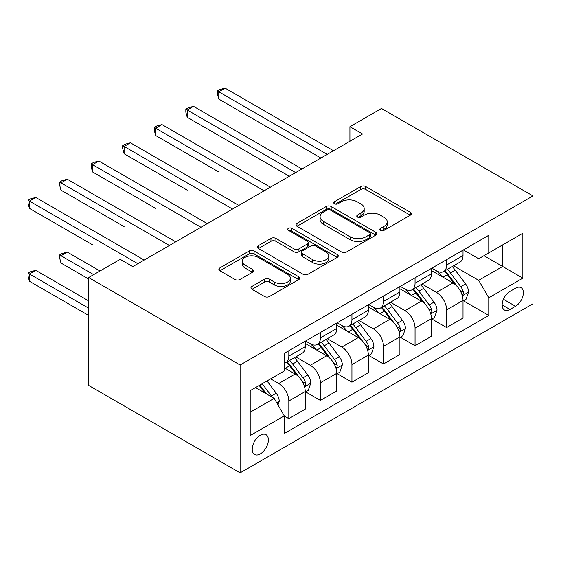 <?xml version="1.0" encoding="UTF-8"?>
<svg xmlns="http://www.w3.org/2000/svg" width="561" height="561" viewBox="0 0 561 561"><rect width="100%" height="100%" fill="white"/><g stroke="black" fill="none" stroke-linecap="round" stroke-linejoin="round"><path stroke-width="0.84" d="M380.54 230.368A2.454 1.417 0 0 0 384.012 230.368L410.336 215.165A3.506 2.027 0 0 0 411.367 213.734A3.506 2.027 0 0 0 410.336 212.303L365.737 186.554A3.506 2.027 0 0 0 360.779 186.554L334.454 201.757A2.454 1.417 0 0 0 333.732 202.752A2.454 1.417 0 0 0 334.454 203.755A2.454 1.417 0 0 0 337.918 203.755L341.326 201.792A11.213 6.473 0 0 1 357.189 201.792L360.905 203.938A11.213 6.473 0 0 1 364.187 208.517A11.213 6.473 0 0 1 360.905 213.089L357.497 215.059A2.454 1.417 0 0 0 356.775 216.062A2.454 1.417 0 0 0 357.497 217.065A2.454 1.417 0 0 0 360.968 217.065L364.37 215.094A11.213 6.473 0 0 1 380.232 215.094L383.948 217.24A11.213 6.473 0 0 1 387.23 221.819A11.213 6.473 0 0 1 383.948 226.399L380.54 228.362A2.454 1.417 0 0 0 379.825 229.365A2.454 1.417 0 0 0 380.54 230.368L380.54 228.362M260.304 453.905A11.423 6.599 120 0 0 267.765 443.842A11.423 6.599 120 0 0 266.019 434.684A11.423 6.599 120 0 0 260.304 435.252A11.423 6.599 120 0 0 252.843 445.322A11.423 6.599 120 0 0 254.589 454.473A11.423 6.599 120 0 0 260.304 453.905M251.994 286.412A3.506 2.027 0 0 0 250.97 287.842A3.506 2.027 0 0 0 251.994 289.273L264.512 296.496A3.506 2.027 0 0 0 269.469 296.496L298.704 279.616A3.506 2.027 0 0 0 299.735 278.186A3.506 2.027 0 0 0 298.704 276.755L254.105 251.005A3.506 2.027 0 0 0 249.147 251.005L219.905 267.885A3.506 2.027 0 0 0 218.881 269.315A3.506 2.027 0 0 0 219.905 270.746L235.024 279.476A3.506 2.027 0 0 0 239.982 279.476L252.492 272.246A3.506 2.027 0 0 0 253.516 270.816A3.506 2.027 0 0 0 252.492 269.385L244.996 265.058A9.376 5.414 0 0 1 242.254 261.23A9.376 5.414 0 0 1 248.039 256.23A9.376 5.414 0 0 1 258.256 257.408L287.618 274.357A9.376 5.414 0 0 1 290.367 278.186A9.376 5.414 0 0 1 284.574 283.186A9.376 5.414 0 0 1 274.357 282.015L269.469 279.189A3.506 2.027 0 0 0 264.512 279.189L251.994 286.412L251.994 289.273M532.95 195.929L381.48 108.476L349.924 126.695L362.546 133.981L132.817 266.615L120.194 259.329L88.638 277.548L240.108 365.001L532.95 195.929L532.95 303.781L240.108 472.853L240.108 365.001M341.572 252.008A3.506 2.027 0 0 0 346.53 252.008L375.772 235.122A3.506 2.027 0 0 0 376.796 233.692A3.506 2.027 0 0 0 375.772 232.261L331.165 206.511A3.506 2.027 0 0 0 326.214 206.511L296.972 223.39A3.506 2.027 0 0 0 295.949 224.821A3.506 2.027 0 0 0 296.972 226.251L341.572 252.008M289.406 230.894A2.454 1.417 0 0 1 291.895 231.244L291.895 228.327L337.238 254.512A3.506 2.027 0 0 1 338.262 255.942A3.506 2.027 0 0 1 337.238 257.373L307.996 274.252A3.506 2.027 0 0 1 303.045 274.252L258.439 248.502L258.439 245.641A3.506 2.027 0 0 0 257.415 247.071A3.506 2.027 0 0 0 258.439 248.502M258.439 245.641L270.956 238.411A3.506 2.027 0 0 1 275.907 238.411L293.999 248.86A3.506 2.027 0 0 0 298.957 248.86L307.253 244.063A3.506 2.027 0 0 0 308.284 242.633A3.506 2.027 0 0 0 307.253 241.202L288.424 230.333A2.454 1.417 0 0 1 287.702 229.33A2.454 1.417 0 0 1 289.217 228.018A2.454 1.417 0 0 1 291.895 228.327M515.531 288.186L509.977 291.397A11.066 6.388 120 0 0 502.747 301.145A11.066 6.388 120 0 0 504.444 310.016A11.066 6.388 120 0 0 509.977 309.469L515.531 306.264A11.066 6.388 120 0 0 522.761 296.51A11.066 6.388 120 0 0 521.064 287.639A11.066 6.388 120 0 0 515.531 288.186M463.4 249.925L478.673 258.747L488.771 252.913L488.771 235.283L284.287 353.339L284.287 370.975L250.206 390.652L250.206 435.539L284.287 415.869L284.287 433.506L488.771 315.443L488.771 297.807L478.673 280.318L453.568 265.823M488.771 252.913L522.852 233.243L522.852 278.13L488.771 297.807M88.638 277.548L88.638 385.407L240.108 472.853M349.924 126.695L349.924 141.274M483.975 255.683L502.656 266.475L502.656 244.898L522.852 233.243M478.673 280.318L502.656 266.475L522.852 278.13M250.206 412.223L274.189 398.373L255.507 387.588M284.287 416.01L288.831 418.632L288.831 401.003A14.277 8.247 -120 0 0 278.733 383.507L270.654 378.843M288.831 418.632L305.24 409.165L305.24 391.529A14.277 8.247 -120 0 0 295.142 374.033L284.287 367.771M305.619 391.894L320.387 400.414L320.387 382.777A14.277 8.247 -120 0 0 310.289 365.288L295.787 356.922M320.387 400.414L336.796 390.94L336.796 373.31A14.277 8.247 -120 0 0 326.698 355.814L305.24 343.43M337.175 373.668L351.943 382.195L351.943 364.559A14.277 8.247 -120 0 0 341.845 347.07L327.344 338.704M351.943 382.195L368.353 372.721L368.353 355.085A14.277 8.247 -120 0 0 358.255 337.596L336.796 325.212M368.731 355.45L383.5 363.977L383.5 346.34A14.277 8.247 -120 0 0 373.402 328.851L358.9 320.485M383.5 363.977L399.909 354.503L399.909 336.866A14.277 8.247 -120 0 0 389.811 319.377L368.353 306.993M400.288 337.231L415.056 345.758L415.056 328.122A14.277 8.247 -120 0 0 404.958 310.633L390.456 302.26M415.056 345.758L431.465 336.284L431.465 318.648A14.277 8.247 -120 0 0 421.367 301.159L399.909 288.775M431.844 319.013L446.612 327.54L446.612 309.903A14.277 8.247 -120 0 0 436.514 292.414L422.012 284.041M446.612 327.54L463.021 318.066L463.021 300.43A14.277 8.247 -120 0 0 452.923 282.94L431.465 270.549M431.844 268.144L436.514 270.844A14.277 8.247 -120 0 0 443.653 271.552A14.277 8.247 -120 0 0 446.612 265.016L446.612 259.624M400.288 286.369L404.958 289.062A14.277 8.247 -120 0 0 412.097 289.771A14.277 8.247 -120 0 0 415.056 283.235L415.056 277.842M368.731 304.588L373.402 307.281A14.277 8.247 -120 0 0 380.54 307.989A14.277 8.247 -120 0 0 383.5 301.453L383.5 296.061M337.175 322.806L341.845 325.499A14.277 8.247 -120 0 0 348.984 326.207A14.277 8.247 -120 0 0 351.943 319.672L351.943 314.279M305.619 341.025L310.289 343.718A14.277 8.247 -120 0 0 317.428 344.426A14.277 8.247 -120 0 0 320.387 337.89L320.387 332.498M463.4 300.794L488.771 315.443M443.653 271.552L460.062 262.078A14.277 8.247 -120 0 0 463.021 255.543L463.021 250.15M412.097 289.771L428.506 280.297A14.277 8.247 -120 0 0 431.465 273.761L431.465 268.368M380.54 307.989L396.95 298.515A14.277 8.247 -120 0 0 399.909 291.979L399.909 286.587M348.984 326.207L365.393 316.734A14.277 8.247 -120 0 0 368.353 310.198L368.353 304.805M317.428 344.426L333.837 334.952A14.277 8.247 -120 0 0 336.796 328.416L336.796 323.024M284.287 363.219A14.277 8.247 -120 0 0 285.872 362.644L302.281 353.171A14.277 8.247 -120 0 0 305.24 346.635L305.24 341.242M285.872 362.644A14.277 8.247 -120 0 0 288.831 356.109L288.831 350.716M274.189 398.373L284.287 415.869M381.522 230.711L383.948 229.309A11.213 6.473 0 0 0 387.23 224.737L387.23 221.819M364.187 208.517L364.187 211.427A11.213 6.473 0 0 1 360.905 216.006L358.479 217.409M410.294 215.193L365.737 189.471A3.506 2.027 0 0 0 360.779 189.471L335.429 204.106M375.723 235.15L331.165 209.428A3.506 2.027 0 0 0 326.214 209.428L297.021 226.279M369.573 234.694A2.454 1.417 0 0 0 370.295 233.692A2.454 1.417 0 0 0 369.573 232.689L330.422 210.087A2.454 1.417 0 0 0 326.958 210.087L323.36 212.163A11.213 6.473 0 0 0 320.079 216.742A11.213 6.473 0 0 0 323.36 221.315L350.127 236.77A11.213 6.473 0 0 0 365.982 236.77L369.573 234.694L369.573 237.612A2.454 1.417 0 0 0 370.295 236.609L370.295 233.692M320.079 216.742L320.079 219.653A11.213 6.473 0 0 0 323.36 224.232L323.36 221.315M369.573 237.612L365.982 239.687A11.213 6.473 0 0 1 350.127 239.687L323.36 224.232M258.488 248.53L270.956 241.328L270.956 238.411M308.284 242.633L308.284 245.55A3.506 2.027 0 0 1 307.253 246.98L298.957 251.77A3.506 2.027 0 0 1 293.999 251.77L275.907 241.328A3.506 2.027 0 0 0 270.956 241.328M291.895 231.244L337.189 257.394M312.772 259.694A9.376 5.414 0 0 0 322.982 260.865A9.376 5.414 0 0 0 328.774 255.865A9.376 5.414 0 0 0 326.025 252.043L315.682 246.069A3.506 2.027 0 0 0 310.724 246.069L302.421 250.858A3.506 2.027 0 0 0 301.397 252.289A3.506 2.027 0 0 0 302.421 253.719L312.772 259.694L312.772 262.611A9.376 5.414 0 0 0 322.982 263.782A9.376 5.414 0 0 0 328.774 258.782L328.774 255.865M301.397 252.289L301.397 255.206A3.506 2.027 0 0 0 302.421 256.636L302.421 253.719M312.772 262.611L302.421 256.636M290.367 278.186L290.367 281.103A9.376 5.414 0 0 1 284.574 286.103A9.376 5.414 0 0 1 274.357 284.925L269.469 282.106A3.506 2.027 0 0 0 264.512 282.106L252.043 289.301M242.254 261.23L242.254 264.147A9.376 5.414 0 0 0 244.996 267.976L244.996 265.058M252.443 272.274L244.996 267.976M298.662 279.644L254.105 253.916A3.506 2.027 0 0 0 249.147 253.916L219.954 270.774M463.021 301.012L466.051 299.265L468.575 291.979A9.46 5.463 -120 0 0 465.553 283.922L455.237 270.15A27.314 15.771 -120 0 0 452.257 266.58M441.998 276.636A27.314 15.771 -120 0 0 436.409 270.781M462.159 295.219L463.26 294.034L463.463 292.379A9.46 5.463 -120 0 0 460.756 286.692L450.441 272.919A27.314 15.771 -120 0 0 447.461 269.35M444.922 270.823A22.671 13.092 60 0 1 448.646 275.051L457.369 286.706M218.776 171.954L155.663 135.517L155.663 128.224L161.975 124.584L270.402 187.185M444.431 271.103A27.314 15.771 60 0 1 447.412 274.673L454.27 283.824M327.203 154.387L218.776 91.787L225.087 88.147L333.515 150.748M320.892 158.034L218.776 99.08L218.776 91.787L217.388 90.987L219.912 89.529L225.087 88.147M218.776 99.08L217.388 93.904L217.388 90.987M431.465 319.237L434.495 317.484L437.019 310.198A9.46 5.463 -120 0 0 433.997 302.141L423.681 288.368A27.314 15.771 -120 0 0 420.701 284.799M410.442 294.855A27.314 15.771 -120 0 0 404.853 288.999M430.603 313.438L431.704 312.253L431.907 310.598A9.46 5.463 -120 0 0 429.2 304.911L418.885 291.138A27.314 15.771 -120 0 0 415.904 287.569M413.366 289.041A22.671 13.092 60 0 1 417.089 293.27L425.813 304.925M187.22 190.172L124.107 153.735L124.107 146.442L130.418 142.803L238.846 205.403M412.875 289.322A27.314 15.771 60 0 1 415.855 292.891L422.714 302.042M399.909 337.456L402.938 335.702L405.463 328.416A9.46 5.463 -120 0 0 402.44 320.359L392.125 306.587A27.314 15.771 -120 0 0 389.145 303.017M378.885 313.073A27.314 15.771 -120 0 0 373.296 307.225M399.046 331.656L400.147 330.471L400.351 328.816A9.46 5.463 -120 0 0 397.644 323.129L387.328 309.356A27.314 15.771 -120 0 0 384.348 305.787M381.81 307.26A22.671 13.092 60 0 1 385.533 311.488L394.257 323.143M155.663 208.39L92.551 171.954L92.551 164.661L98.862 161.021L207.29 223.622M381.319 307.54A27.314 15.771 60 0 1 384.299 311.11L391.157 320.261M368.353 355.674L371.382 353.921L373.907 346.635A9.46 5.463 -120 0 0 370.884 338.578L360.569 324.805A27.314 15.771 -120 0 0 357.588 321.243M347.329 331.292A27.314 15.771 -120 0 0 341.74 325.443M367.49 349.875L368.591 348.69L368.794 347.035A9.46 5.463 -120 0 0 366.088 341.347L355.772 327.575A27.314 15.771 -120 0 0 352.792 324.006M350.253 325.478A22.671 13.092 60 0 1 353.977 329.707L362.701 341.361M124.107 226.609L60.995 190.172L60.995 182.886L67.306 179.239L175.733 241.84M349.762 325.759A27.314 15.771 60 0 1 352.743 329.328L359.601 338.479M295.647 172.606L187.22 110.005L193.531 106.366L301.958 168.966M289.336 176.252L187.22 117.298L187.22 110.005L185.831 109.206L188.356 107.747L193.531 106.366M187.22 117.298L185.831 112.123L185.831 109.206M264.091 190.824L154.275 127.424L156.799 125.966L161.975 124.584M155.663 135.517L154.275 130.341L154.275 127.424M232.535 209.043L122.719 145.643L125.243 144.184L130.418 142.803M124.107 153.735L122.719 148.56L122.719 145.643M336.796 373.892L339.826 372.139L342.35 364.853A9.46 5.463 -120 0 0 339.328 356.796L329.012 343.03A27.314 15.771 -120 0 0 326.032 339.461M315.773 349.51A27.314 15.771 -120 0 0 310.184 343.662M335.934 368.093L337.035 366.908L337.238 365.253A9.46 5.463 -120 0 0 334.531 359.566L324.216 345.793A27.314 15.771 -120 0 0 321.236 342.224M318.697 343.697A22.671 13.092 60 0 1 322.421 347.925L331.144 359.58M92.551 244.827L29.438 208.39L29.438 201.104L35.75 197.458L144.177 260.059M318.206 343.977A27.314 15.771 60 0 1 321.187 347.547L328.045 356.698M200.978 227.261L91.163 163.861L93.687 162.402L98.862 161.021M92.551 171.954L91.163 166.778L91.163 163.861M305.24 392.111L308.27 390.358L310.794 383.072A9.46 5.463 -120 0 0 307.772 375.014L297.456 361.249A27.314 15.771 -120 0 0 294.476 357.68M304.378 386.312L305.479 385.127L305.682 383.479A9.46 5.463 -120 0 0 302.975 377.784L292.66 364.012A27.314 15.771 -120 0 0 289.679 360.45M287.141 361.915A22.671 13.092 60 0 1 290.864 366.144L299.588 377.798M99.998 270.991L67.306 252.113L60.995 255.76L60.995 263.046L88.638 279.006M286.65 362.196A27.314 15.771 60 0 1 289.63 365.765L296.489 374.916M60.995 263.046L59.606 257.871L59.606 254.96L93.687 274.631M59.606 254.96L62.131 253.502L67.306 252.113M169.422 245.48L59.606 182.08L62.131 180.621L67.306 179.239M60.995 190.172L59.606 184.997L59.606 182.08M277.976 404.937L279.238 401.29A9.46 5.463 -120 0 0 276.215 393.233L267.015 380.947M88.638 300.871L35.75 270.332L29.438 273.978L29.438 281.264L88.638 315.443M272.281 397.272A9.46 5.463 -120 0 0 271.419 396.003L262.218 383.717M259.848 385.084L266.461 393.913M259.189 385.463L264.799 392.952M29.438 281.264L28.05 276.089L28.05 273.179L88.638 308.157M28.05 273.179L30.575 271.72L35.75 270.332M137.866 263.698L28.05 200.298L30.575 198.839L35.75 197.458M29.438 208.39L28.05 203.215L28.05 200.298M278.733 383.507L295.142 374.033M310.289 365.288L326.698 355.814M341.845 347.07L358.255 337.596M373.402 328.851L389.811 319.377M404.958 310.633L421.367 301.159M436.514 292.414L452.923 282.94M446.612 265.016L463.021 255.543M446.612 309.903L463.021 300.43M415.056 328.122L431.465 318.648M415.056 283.235L431.465 273.761M383.5 346.34L399.909 336.866M383.5 301.453L399.909 291.979M351.943 364.559L368.353 355.085M351.943 319.672L368.353 310.198M320.387 382.777L336.796 373.31M320.387 337.89L336.796 328.416M288.831 401.003L305.24 391.529M288.831 356.109L305.24 346.635M503.427 299.272L515.531 306.264M502.151 304.953L509.977 309.469M383.948 229.309L383.948 226.399M357.497 217.065L357.497 215.059M360.905 216.006L360.905 213.089M334.454 203.755L334.454 201.757M360.779 189.471L360.779 186.554M365.737 189.471L365.737 186.554M410.336 215.165L410.336 212.303M296.972 226.251L296.972 223.39M326.214 209.428L326.214 206.511M331.165 209.428L331.165 206.511M375.772 235.122L375.772 232.261M350.127 239.687L350.127 236.77M365.982 239.687L365.982 236.77M275.907 241.328L275.907 238.411M293.999 251.77L293.999 248.86M298.957 251.77L298.957 248.86M307.253 246.98L307.253 244.063M337.238 257.373L337.238 254.512M264.512 282.106L264.512 279.189M269.469 282.106L269.469 279.189M274.357 284.925L274.357 282.015M252.492 272.246L252.492 269.385M219.905 270.746L219.905 267.885M249.147 253.916L249.147 251.005M254.105 253.916L254.105 251.005M298.704 279.616L298.704 276.755M462.313 295.738L468.512 292.162M450.441 272.919L455.237 270.15M443.008 277.218L447.412 274.673M460.756 286.692L465.553 283.922M460.006 290.388L463.463 292.379M430.757 313.957L436.956 310.38M418.885 291.138L423.681 288.368M411.451 295.437L415.855 292.891M429.2 304.911L433.997 302.141M428.45 308.606L431.907 310.598M399.201 332.175L405.4 328.599M387.328 309.356L392.125 306.587M379.895 313.655L384.299 311.11M397.644 323.129L402.44 320.359M396.893 326.825L400.351 328.816M367.644 350.394L373.843 346.817M355.772 327.575L360.569 324.805M348.339 331.874L352.743 329.328M366.088 341.347L370.884 338.578M365.337 345.043L368.794 347.035M336.088 368.612L342.287 365.036M324.216 345.793L329.012 343.03M316.783 350.092L321.187 347.547M334.531 359.566L339.328 356.796M333.781 363.262L337.238 365.253M304.532 386.831L310.731 383.254M292.66 364.012L297.456 361.249M285.226 368.311L289.63 365.765M302.975 377.784L307.772 375.014M302.225 381.48L305.682 383.479M276.776 402.861L279.175 401.473M271.419 396.003L276.215 393.233"/></g></svg>
